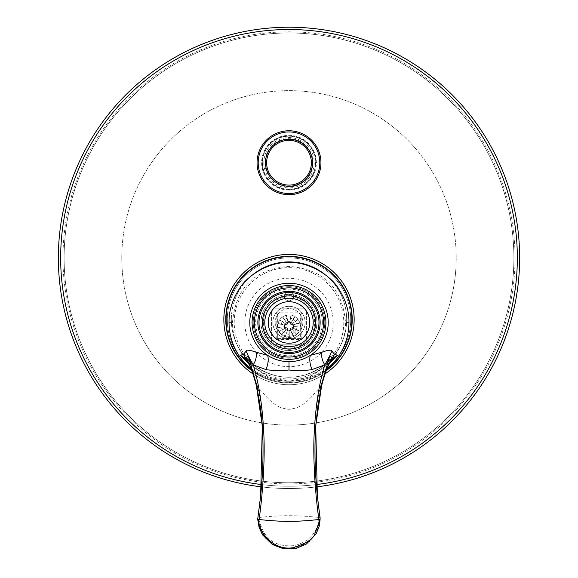 <?xml version="1.0" encoding="UTF-8"?>
<svg xmlns="http://www.w3.org/2000/svg" width="578" height="578" viewBox="0 0 578 578"><rect width="100%" height="100%" fill="white"/><g stroke="black" fill="none" stroke-linecap="round" stroke-linejoin="round"><path stroke-width="0.43" stroke-dasharray="2.89 2.17" d="M260.606 496.235L262.325 426.362M251.271 369.075A59.968 59.968 0 0 0 326.729 369.075M329.308 363.808L309.931 376.921L289 381.242L269.059 377.333L248.692 363.808M232.493 322.459C235.557 287.895 254.392 269.196 289 266.379C323.608 269.196 342.443 287.895 345.507 322.459A56.507 56.507 0 0 1 289 378.966A56.507 56.507 0 0 1 232.493 322.459L229.032 322.459M348.968 322.459L345.507 322.459M289 267.672A54.78 54.78 0 0 1 343.78 322.459A54.78 54.78 0 0 1 289 377.239A54.78 54.78 0 0 1 234.22 322.459A54.78 54.78 0 0 1 289 267.672M289 278.242A44.21 44.21 0 0 0 244.79 322.459A44.21 44.21 0 0 0 289 366.669A44.21 44.21 0 0 0 333.21 322.459A44.21 44.21 0 0 0 289 278.242M302.951 344.185L275.049 344.185A3.461 3.461 0 0 1 271.588 340.724A3.461 3.461 0 0 0 275.049 344.185L302.951 344.185A3.461 3.461 0 0 0 306.412 340.724A3.461 3.461 0 0 1 302.951 344.185M271.588 340.724L271.588 311.658A3.461 3.461 0 0 1 275.049 308.204A3.461 3.461 0 0 0 271.588 311.658L271.588 340.724M275.049 308.204L302.951 308.204A3.461 3.461 0 0 1 306.412 311.658A3.461 3.461 0 0 0 302.951 308.204L275.049 308.204M306.412 311.658L306.412 340.724L306.412 311.658M293.61 296.211A4.61 4.61 0 0 0 289 291.594A4.61 4.61 0 0 0 284.39 296.211A4.61 4.61 0 0 0 289 300.82A4.61 4.61 0 0 0 293.61 296.211A4.61 4.61 0 0 0 289 291.594A4.61 4.61 0 0 0 284.39 296.211A4.61 4.61 0 0 0 289 300.82A4.61 4.61 0 0 0 293.61 296.211M277.353 338.419L300.647 338.419L300.647 313.97L277.353 313.97L277.353 338.419L300.647 338.419L300.647 313.97L277.353 313.97L277.353 338.419L276.197 339.568L301.803 339.568L300.647 338.419M297.07 326.194A8.07 8.07 0 0 0 289 318.117A8.07 8.07 0 0 0 280.93 326.194A8.07 8.07 0 0 0 289 334.265A8.07 8.07 0 0 0 297.07 326.194A8.07 8.07 0 0 0 289 318.117A8.07 8.07 0 0 0 280.93 326.194A8.07 8.07 0 0 0 289 334.265A8.07 8.07 0 0 0 297.07 326.194M301.803 339.568L301.803 312.814L276.197 312.814L276.197 339.568M276.197 312.814L277.353 313.97M301.803 312.814L300.647 313.97M272.852 322.459A16.148 16.148 0 0 0 289 338.6A16.148 16.148 0 0 0 305.148 322.459A16.148 16.148 0 0 0 289 306.311A16.148 16.148 0 0 0 272.852 322.459A16.148 16.148 0 0 1 289 306.311A16.148 16.148 0 0 1 305.148 322.459A16.148 16.148 0 0 1 289 338.6A16.148 16.148 0 0 1 272.852 322.459M323.601 322.459A34.601 34.601 0 0 1 289 357.052A34.601 34.601 0 0 1 254.399 322.459A34.601 34.601 0 0 1 289 287.858A34.601 34.601 0 0 1 323.601 322.459A34.601 34.601 0 0 1 289 357.052A34.601 34.601 0 0 1 254.399 322.459A34.601 34.601 0 0 1 289 287.858A34.601 34.601 0 0 1 323.601 322.459A34.601 34.601 0 0 1 289 357.052A34.601 34.601 0 0 1 254.399 322.459M315.682 426.239L317.409 496.372M289 409.318L289 380.808C303.681 381.162 318.167 374.082 332.451 359.567L327.386 366.914L320.422 386.603C307.995 401.435 302.077 407.945 289 409.318C277.664 408.046 271.877 404.008 257.578 386.603L250.556 366.792L245.549 359.567C259.76 374.038 274.247 381.119 289 380.808L289 381.242M321.534 386.032A2.305 1.163 -167 0 1 320.422 386.603C316.917 400.12 314.714 418.891 313.803 442.914C313.558 469.083 315.256 493.944 318.911 517.505L320.14 518.004C320.66 522.917 317.864 542.605 293.862 547.937C271.089 549.389 265.324 537.359 262.08 533.227C258.178 523.762 256.776 518.69 257.86 518.004L259.089 517.505C268.033 456.793 263.893 412.36 257.578 386.603A2.305 1.163 -13 0 1 256.415 385.894M259.089 517.505C279.029 515.114 298.971 515.114 318.911 517.505C319.02 522.252 316.665 539.823 294.722 545.545C273.322 547.771 266.978 536.435 263.792 532.511C259.565 523.126 258.005 518.126 259.089 517.505M320.14 519.015L316.354 533.371L309.208 541.911L290.163 549.1L275.822 546.289L264.536 537.619L257.86 519.015M292.923 326.194A3.923 3.923 0 0 0 289 322.271A3.923 3.923 0 0 0 285.077 326.194A3.923 3.923 0 0 0 289 330.11A3.923 3.923 0 0 0 292.923 326.194L293.61 326.194A4.61 4.61 0 0 0 289 321.578A4.61 4.61 0 0 0 284.39 326.194A4.61 4.61 0 0 0 289 330.804A4.61 4.61 0 0 0 293.61 326.194A4.61 4.61 0 0 0 289 321.578A4.61 4.61 0 0 0 284.39 326.194A4.61 4.61 0 0 0 289 330.804A4.61 4.61 0 0 0 293.61 326.194M293.595 326.592A4.61 4.61 0 0 0 293.436 324.923L299.866 323.08A11.3 11.3 0 0 1 300.271 326.982L293.602 326.512L300.271 326.982A11.3 11.3 0 0 1 299.245 330.97L293.183 328.145A4.61 4.61 0 0 0 293.595 326.592L300.257 327.177L293.595 326.592M293.147 328.217A4.61 4.61 0 0 0 293.183 328.145L299.245 330.97A11.3 11.3 0 0 1 296.854 334.322L292.208 329.511A4.61 4.61 0 0 0 293.147 328.217L299.158 331.143L293.147 328.217M292.143 329.568A4.61 4.61 0 0 0 292.208 329.511L296.854 334.322A11.3 11.3 0 0 1 293.414 336.598L290.799 330.435A4.61 4.61 0 0 0 292.143 329.568L296.709 334.46L292.143 329.568M290.727 330.471A4.61 4.61 0 0 0 290.799 330.435L293.414 336.598A11.3 11.3 0 0 1 289.397 337.487L289.159 330.804A4.61 4.61 0 0 0 290.727 330.471L293.234 336.671L290.727 330.471M289.079 330.804A4.61 4.61 0 0 0 289.159 330.804L289.397 337.487A11.3 11.3 0 0 1 285.322 336.88L287.497 330.551A4.61 4.61 0 0 0 289.079 330.804L289.195 337.494L289.079 330.804M287.425 330.529A4.61 4.61 0 0 0 287.497 330.551L285.322 336.88A11.3 11.3 0 0 1 281.732 334.85L286.038 329.727A4.61 4.61 0 0 0 287.425 330.529L285.135 336.815L287.425 330.529M285.973 329.677A4.61 4.61 0 0 0 286.038 329.727L281.732 334.85A11.3 11.3 0 0 1 279.116 331.671L284.968 328.427A4.61 4.61 0 0 0 285.973 329.677L281.587 334.72L285.973 329.677M284.925 328.355A4.61 4.61 0 0 0 284.968 328.427L279.116 331.671A11.3 11.3 0 0 1 277.808 327.762L284.434 326.837A4.61 4.61 0 0 0 284.925 328.355L279.022 331.497L284.925 328.355M284.419 326.751A4.61 4.61 0 0 0 284.434 326.837L277.808 327.762A11.3 11.3 0 0 1 286.457 315.176L287.96 321.7L286.457 315.176A11.3 11.3 0 0 1 299.866 323.08L293.436 324.923A4.61 4.61 0 0 0 292.685 323.413L298.024 319.388L292.685 323.413A4.61 4.61 0 0 0 291.442 322.278L294.99 316.607L291.442 322.278A4.61 4.61 0 0 0 289.881 321.664L291.153 315.097L289.881 321.664A4.61 4.61 0 0 0 286.421 322.365L282.678 316.823L286.421 322.365A4.61 4.61 0 0 0 285.221 323.543L279.745 319.706L285.221 323.543A4.61 4.61 0 0 0 284.521 325.074L278.032 323.456L284.521 325.074A4.61 4.61 0 0 0 284.419 326.751L277.78 327.567L284.419 326.751M290.965 315.061L289.802 321.65L290.965 315.061M294.823 316.506L291.377 322.235L294.823 316.506M297.908 319.237L292.634 323.355L297.908 319.237M299.809 322.885L293.414 324.843L299.809 322.885M277.989 323.651L284.506 325.154L277.989 323.651M279.629 319.872L285.178 323.615L279.629 319.872M282.519 316.932L286.356 322.416L282.519 316.932M286.269 315.227L287.887 321.715L286.269 315.227M277.7 326.194A11.3 11.3 0 0 1 289 314.887A11.3 11.3 0 0 1 300.3 326.194A11.3 11.3 0 0 1 289 337.494A11.3 11.3 0 0 1 277.7 326.194M286.406 327.632L284.672 327.632L284.672 324.749L284.672 327.632L286.406 327.632A1.156 1.156 0 0 1 287.555 328.788L286.406 327.632M293.328 326.194L293.328 327.632L291.594 327.632L290.445 328.788L290.445 330.515L287.555 330.515L287.555 328.788L287.555 330.515L290.445 330.515L290.445 328.788A1.156 1.156 0 0 1 291.594 327.632L293.328 327.632L293.328 324.749L293.328 326.194M287.555 323.601L287.555 321.867L290.445 321.867L290.445 323.601L291.594 324.749L293.328 324.749L291.594 324.749A1.156 1.156 0 0 1 290.445 323.601L290.445 321.867L287.555 321.867L287.555 323.601A1.156 1.156 0 0 1 286.406 324.749L287.555 323.601M284.672 324.749L286.406 324.749L284.672 324.749M293.039 326.194A4.039 4.039 0 0 1 289 330.226A4.039 4.039 0 0 1 284.961 326.194A4.039 4.039 0 0 1 289 322.156A4.039 4.039 0 0 1 293.039 326.194A4.039 4.039 0 0 1 289 330.226A4.039 4.039 0 0 1 284.961 326.194A4.039 4.039 0 0 1 289 322.156A4.039 4.039 0 0 1 293.039 326.194M322.329 322.459A33.329 33.329 0 0 0 289 289.123A33.329 33.329 0 0 0 255.671 322.459A33.329 33.329 0 0 0 289 355.788A33.329 33.329 0 0 0 322.329 322.459M263.395 322.459A25.605 25.605 0 0 0 289 348.057A25.605 25.605 0 0 0 314.605 322.459A25.605 25.605 0 0 0 289 296.854A25.605 25.605 0 0 0 263.395 322.459M254.515 322.459A34.485 34.485 0 0 0 289 356.937A34.485 34.485 0 0 0 323.485 322.459A34.485 34.485 0 0 0 289 287.974A34.485 34.485 0 0 0 254.515 322.459A34.485 34.485 0 0 0 289 356.937A34.485 34.485 0 0 0 323.485 322.459A34.485 34.485 0 0 0 289 287.974A34.485 34.485 0 0 0 254.515 322.459A34.485 34.485 0 0 1 289 287.974A34.485 34.485 0 0 1 323.485 322.459A34.485 34.485 0 0 1 289 356.937A34.485 34.485 0 0 1 254.515 322.459A34.485 34.485 0 0 1 289 287.974A34.485 34.485 0 0 1 323.485 322.459A34.485 34.485 0 0 1 289 356.937A34.485 34.485 0 0 1 254.515 322.459M257.86 322.459A31.14 31.14 0 0 1 289 291.319A31.14 31.14 0 0 1 320.14 322.459A31.14 31.14 0 0 1 289 353.591A31.14 31.14 0 0 1 257.86 322.459A31.14 31.14 0 0 0 289 353.591A31.14 31.14 0 0 0 320.14 322.459A31.14 31.14 0 0 0 289 291.319A31.14 31.14 0 0 0 257.86 322.459A31.14 31.14 0 0 1 289 291.319A31.14 31.14 0 0 1 320.14 322.459A31.14 31.14 0 0 1 289 353.591A31.14 31.14 0 0 1 257.86 322.459M324.749 322.459A35.749 35.749 0 0 1 289 358.208A35.749 35.749 0 0 1 253.251 322.459A35.749 35.749 0 0 1 289 286.702A35.749 35.749 0 0 1 324.749 322.459A35.749 35.749 0 0 0 289 286.702A35.749 35.749 0 0 0 253.251 322.459A35.749 35.749 0 0 0 289 358.208A35.749 35.749 0 0 0 324.749 322.459M227.299 319.569A61.702 61.702 0 0 0 289 381.27A61.702 61.702 0 0 0 350.702 319.569A61.702 61.702 0 0 0 289 257.875A61.702 61.702 0 0 0 227.299 319.569A61.702 61.702 0 0 0 289 381.27A61.702 61.702 0 0 0 350.702 319.569A61.702 61.702 0 0 0 289 257.875A61.702 61.702 0 0 0 227.299 319.569M262.477 162.729A26.523 26.523 0 0 0 289 189.252A26.523 26.523 0 0 0 315.523 162.729A26.523 26.523 0 0 0 289 136.206A26.523 26.523 0 0 0 262.477 162.729A26.523 26.523 0 0 0 289 189.252A26.523 26.523 0 0 0 315.523 162.729A26.523 26.523 0 0 0 289 136.206A26.523 26.523 0 0 0 262.477 162.729M60.654 257.875A228.346 228.346 0 0 1 289 29.521A228.346 228.346 0 0 1 517.346 257.875A228.346 228.346 0 0 1 289 486.221A228.346 228.346 0 0 1 60.654 257.875A228.346 228.346 0 0 1 289 29.521A228.346 228.346 0 0 1 517.346 257.875A228.346 228.346 0 0 1 289 486.221A228.346 228.346 0 0 1 60.654 257.875A228.346 228.346 0 0 0 289 486.221A228.346 228.346 0 0 0 517.346 257.875M58.349 257.875A230.651 230.651 0 0 0 289 488.526A230.651 230.651 0 0 0 519.651 257.875A230.651 230.651 0 0 0 289 27.217A230.651 230.651 0 0 0 58.349 257.875M261.458 486.878A230.651 230.651 0 0 0 316.542 486.878A230.651 230.651 0 0 1 261.458 486.878M262.246 162.729A26.754 26.754 0 0 0 289 189.483A26.754 26.754 0 0 0 315.754 162.729A26.754 26.754 0 0 0 289 135.975A26.754 26.754 0 0 0 262.246 162.729A26.754 26.754 0 0 0 289 189.483A26.754 26.754 0 0 0 315.754 162.729A26.754 26.754 0 0 0 289 135.975A26.754 26.754 0 0 0 262.246 162.729M257.051 162.729A31.949 31.949 0 0 0 289 194.67A31.949 31.949 0 0 0 320.949 162.729A31.949 31.949 0 0 0 289 130.78A31.949 31.949 0 0 0 257.051 162.729A31.949 31.949 0 0 1 289 130.78A31.949 31.949 0 0 1 320.949 162.729M266.624 162.729A22.376 22.376 0 0 0 289 185.105A22.376 22.376 0 0 0 311.376 162.729A22.376 22.376 0 0 0 289 140.353A22.376 22.376 0 0 0 266.624 162.729A22.376 22.376 0 0 0 289 185.105A22.376 22.376 0 0 0 311.376 162.729A22.376 22.376 0 0 0 289 140.353A22.376 22.376 0 0 0 266.624 162.729M225.572 319.569A63.428 63.428 0 0 1 289 256.141A63.428 63.428 0 0 1 352.428 319.569A63.428 63.428 0 0 1 289 383.004A63.428 63.428 0 0 1 225.572 319.569A63.428 63.428 0 0 1 289 256.141A63.428 63.428 0 0 1 352.428 319.569A63.428 63.428 0 0 1 289 383.004A63.428 63.428 0 0 1 225.572 319.569A63.428 63.428 0 0 1 289 256.141A63.428 63.428 0 0 1 352.428 319.569A63.428 63.428 0 0 1 289 383.004A63.428 63.428 0 0 1 225.572 319.569M324.923 274.463A57.663 57.663 0 0 1 289 377.239A57.663 57.663 0 0 1 231.337 319.569A57.663 57.663 0 0 0 289 377.239A57.663 57.663 0 0 0 346.663 319.569A57.663 57.663 0 0 0 289 261.906A57.663 57.663 0 0 0 231.337 319.569A57.663 57.663 0 0 1 253.077 274.463M223.838 319.569A65.162 65.162 0 0 1 289 254.414A65.162 65.162 0 0 1 354.162 319.569A65.162 65.162 0 0 1 289 384.731A65.162 65.162 0 0 1 223.838 319.569A65.162 65.162 0 0 1 289 254.414A65.162 65.162 0 0 1 354.162 319.569A65.162 65.162 0 0 1 289 384.731A65.162 65.162 0 0 1 223.838 319.569M253.099 373.944A65.162 65.162 0 0 0 324.901 373.944M121.777 257.875A167.223 167.223 0 0 1 289 90.645A167.223 167.223 0 0 1 456.223 257.875A167.223 167.223 0 0 0 289 90.645A167.223 167.223 0 0 0 121.777 257.875A167.223 167.223 0 0 0 289 425.097A167.223 167.223 0 0 0 456.223 257.875A167.223 167.223 0 0 1 289 425.097A167.223 167.223 0 0 1 121.777 257.875M64.115 257.875A224.885 224.885 0 0 1 289 32.982A224.885 224.885 0 0 1 513.885 257.875A224.885 224.885 0 0 1 289 482.76A224.885 224.885 0 0 1 64.115 257.875A224.885 224.885 0 0 1 289 32.982A224.885 224.885 0 0 1 513.885 257.875A224.885 224.885 0 0 1 289 482.76A224.885 224.885 0 0 1 64.115 257.875M275.164 322.459A13.836 13.836 0 0 0 289 336.295A13.836 13.836 0 0 0 302.836 322.459A13.836 13.836 0 0 0 289 308.616A13.836 13.836 0 0 0 275.164 322.459M284.39 326.194L285.077 326.194M316.99 322.459A27.99 27.99 0 0 1 289 350.449A27.99 27.99 0 0 1 261.01 322.459A27.99 27.99 0 0 1 289 294.462A27.99 27.99 0 0 1 316.99 322.459C316.036 336.866 308.594 346.005 294.679 349.885C278.04 353.924 260.411 339.568 260.989 322.459C260.505 306.347 276.118 292.36 292.071 294.614C307.438 297.576 315.754 306.86 317.011 322.459M315.863 322.459A26.863 26.863 0 0 1 289 349.314A26.863 26.863 0 0 1 262.137 322.459A26.863 26.863 0 0 1 289 295.596A26.863 26.863 0 0 1 315.863 322.459M62.959 257.875A226.041 226.041 0 0 1 289 31.833A226.041 226.041 0 0 1 515.041 257.875A226.041 226.041 0 0 1 289 483.916A226.041 226.041 0 0 1 62.959 257.875M261.639 484.574A228.346 228.346 0 0 0 316.361 484.574M264.941 162.729A24.059 24.059 0 0 0 289 186.788A24.059 24.059 0 0 0 313.059 162.729A24.059 24.059 0 0 0 289 138.662A24.059 24.059 0 0 0 264.941 162.729M312.525 162.729A23.525 23.525 0 0 0 289 139.204A23.525 23.525 0 0 0 265.475 162.729A23.525 23.525 0 0 0 289 186.253A23.525 23.525 0 0 0 312.525 162.729M263.835 162.729A25.165 25.165 0 0 0 289 187.893A25.165 25.165 0 0 0 314.165 162.729A25.165 25.165 0 0 0 289 137.564A25.165 25.165 0 0 0 263.835 162.729M261.639 162.729A27.361 27.361 0 0 0 289 190.09A27.361 27.361 0 0 0 316.361 162.729A27.361 27.361 0 0 0 289 135.368A27.361 27.361 0 0 0 261.639 162.729M258.207 162.729A30.793 30.793 0 0 0 289 193.522A30.793 30.793 0 0 0 319.793 162.729A30.793 30.793 0 0 0 289 131.936A30.793 30.793 0 0 0 258.207 162.729M251.719 370.18A62.85 62.85 0 0 0 326.281 370.18M262.304 426.022L262.376 427.041M260.526 496.972L260.678 495.548M315.624 427.041L315.696 426.022M317.322 495.548L317.474 496.972M260.31 498.995L260.584 496.43M262.361 426.81L262.325 426.304M317.878 500.649L317.373 496.003M315.682 426.261L315.617 427.185M261.588 162.729C262.542 176.825 269.832 185.776 283.444 189.57C292.15 191.174 299.939 189.172 306.802 183.573C313.052 178.024 316.253 171.081 316.412 162.729C315.458 148.625 308.168 139.681 294.556 135.881L282.18 136.177L271.198 141.885C264.948 147.426 261.747 154.377 261.588 162.729"/><path stroke-width="0.87" d="M262.325 426.362L256.401 385.75C251.647 368.518 247.962 359.516 245.347 358.728L248.106 355.557L256.964 386.133L262.304 426.022L260.635 495.895L257.86 518.004L260.606 496.235M248.692 363.808L240.448 355.195L243.511 354.422L245.939 351.287C246.25 349.582 249.595 349.878 255.989 352.19L267.65 355.347C274.167 359.516 281.276 361.618 289 361.669C296.724 361.618 303.84 359.516 310.35 355.347L322.011 352.19C328.34 349.892 331.693 349.589 332.061 351.287L334.489 354.422L337.552 355.195L329.308 363.808M255.989 352.19A11.531 6.965 113.4 0 1 253.15 364.848L265.873 369.566C272.845 370.708 280.554 370.852 289 370.014C297.446 370.852 305.155 370.708 312.127 369.566L324.85 364.848C319.092 383.236 315.537 406.074 314.194 433.37C312.763 460.283 315.718 498.113 318.904 519.514C295.625 522.013 282.042 521.956 259.096 519.514C262.116 499.009 265.179 462.61 263.85 434.555C262.564 406.71 258.995 383.474 253.15 364.848L248.106 355.557A11.531 10.411 18.7 0 0 245.939 351.287M262.361 426.81C261.661 414.513 259.681 400.872 256.415 385.894C254.277 376.545 251.755 369.277 248.851 364.075L245.549 359.567L240.448 355.195L245.347 358.728A11.531 11.119 64.6 0 0 243.511 354.422M326.729 369.075A59.968 59.968 0 0 0 348.968 322.459C349.134 310.762 345.615 299.44 338.419 288.501C331.541 276.53 309.786 261.61 289 262.528C268.192 261.603 246.409 276.573 239.552 288.545C232.37 299.476 228.866 310.783 229.032 322.459A59.968 59.968 0 0 0 251.271 369.075M312.127 369.566A11.531 5.325 77.1 0 1 310.35 355.347A39.21 39.21 0 0 0 289 283.242A39.21 39.21 0 0 0 267.65 355.347A11.531 5.325 102.9 0 1 265.873 369.566M332.061 351.287A11.531 10.411 161.3 0 0 329.894 355.557L324.85 364.848A11.531 6.965 66.6 0 1 322.011 352.19M321.534 386.032A2.305 1.163 -167 0 0 321.585 385.894A2.305 1.163 -167 0 0 321.599 385.75C326.245 368.807 329.93 359.798 332.653 358.728L329.894 355.557L321.043 386.082L315.711 425.82L317.373 495.967L320.14 519.015L318.904 519.514C319.728 520.345 318.442 524.867 315.046 533.082C314.136 538.465 306.701 543.356 292.757 547.756C271.653 551.152 256.755 528.458 259.096 519.514L257.86 519.015M321.599 385.75L315.682 426.239M317.409 496.372L320.14 519.015M334.489 354.422A11.531 11.119 115.4 0 0 332.653 358.728L337.552 355.195L332.451 359.567L329.337 363.75L327.444 367.435C325.233 372.355 323.283 378.503 321.585 385.894L317.958 405.2L315.682 426.261M257.86 517.982L260.31 498.995M317.878 500.649L320.14 517.982M252.095 322.459A36.905 36.905 0 0 1 289 285.554A36.905 36.905 0 0 1 325.905 322.459A36.905 36.905 0 0 1 289 359.357A36.905 36.905 0 0 1 252.095 322.459M323.601 322.459A34.601 34.601 0 0 0 289 287.858A34.601 34.601 0 0 0 254.399 322.459A34.601 34.601 0 0 0 289 357.052A34.601 34.601 0 0 0 323.601 322.459M259.016 322.459A29.984 29.984 0 0 0 289 352.443A29.984 29.984 0 0 0 318.984 322.459A29.984 29.984 0 0 0 289 292.468A29.984 29.984 0 0 0 259.016 322.459M264.782 322.459A24.218 24.218 0 0 0 289 346.677A24.218 24.218 0 0 0 313.218 322.459A24.218 24.218 0 0 0 289 298.234A24.218 24.218 0 0 0 264.782 322.459M268.243 322.459A20.757 20.757 0 0 0 289 343.216A20.757 20.757 0 0 0 309.757 322.459A20.757 20.757 0 0 0 289 301.694A20.757 20.757 0 0 0 268.243 322.459M58.349 257.875A230.651 230.651 0 0 0 261.458 486.878A230.651 230.651 0 0 1 58.349 257.875A230.651 230.651 0 0 1 289 27.217A230.651 230.651 0 0 1 519.651 257.875A230.651 230.651 0 0 1 316.542 486.878A230.651 230.651 0 0 0 519.651 257.875M257.051 162.729A31.949 31.949 0 0 0 289 194.67A31.949 31.949 0 0 0 320.949 162.729A31.949 31.949 0 0 0 289 130.78A31.949 31.949 0 0 0 257.051 162.729A31.949 31.949 0 0 0 289 194.67A31.949 31.949 0 0 0 320.949 162.729M311.376 162.729A22.376 22.376 0 0 0 289 140.353A22.376 22.376 0 0 0 266.624 162.729A22.376 22.376 0 0 0 289 185.105A22.376 22.376 0 0 0 311.376 162.729A22.376 22.376 0 0 1 289 185.105A22.376 22.376 0 0 1 266.624 162.729M324.901 373.944A65.162 65.162 0 0 0 289 254.414A65.162 65.162 0 0 0 253.099 373.944M253.077 274.463A57.663 57.663 0 0 1 324.923 274.463M289 370.014L289 361.669M320.14 322.459A31.14 31.14 0 0 0 289 291.319A31.14 31.14 0 0 0 257.86 322.459A31.14 31.14 0 0 0 289 353.591A31.14 31.14 0 0 0 320.14 322.459M262.477 322.459A26.523 26.523 0 0 0 289 348.982A26.523 26.523 0 0 0 315.523 322.459A26.523 26.523 0 0 0 289 295.929A26.523 26.523 0 0 0 262.477 322.459M316.361 484.574A228.346 228.346 0 0 0 517.346 257.875A228.346 228.346 0 0 0 289 29.521A228.346 228.346 0 0 0 60.654 257.875A228.346 228.346 0 0 0 261.639 484.574M258.207 162.729A30.793 30.793 0 0 0 289 193.522A30.793 30.793 0 0 0 319.793 162.729A30.793 30.793 0 0 0 289 131.936A30.793 30.793 0 0 0 258.207 162.729M312.525 162.729A23.525 23.525 0 0 0 289 139.204A23.525 23.525 0 0 0 265.475 162.729A23.525 23.525 0 0 0 289 186.253A23.525 23.525 0 0 0 312.525 162.729M354.162 319.569A65.162 65.162 0 0 0 289 254.414A65.162 65.162 0 0 0 223.838 319.569M326.281 370.18A62.85 62.85 0 0 0 289 256.719A62.85 62.85 0 0 0 251.719 370.18M315.711 425.82C314.345 449.193 314.902 472.58 317.373 495.967M320.14 519.03L319.15 526.558L316.029 533.971L306.47 543.992L296.218 548.363L283.292 548.681L272.419 544.548L262.506 534.838L259.023 527.172L257.86 519.03M262.304 426.022C263.662 448.723 263.106 472.016 260.635 495.895"/></g></svg>
